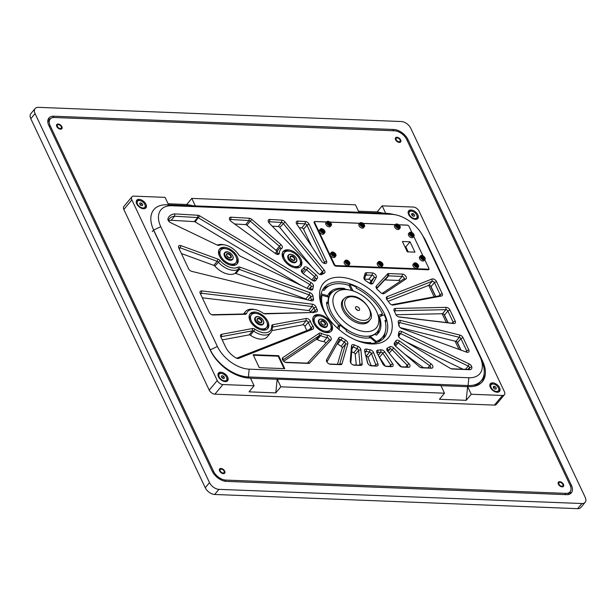 <?xml version="1.0" encoding="UTF-8"?>
<svg xmlns="http://www.w3.org/2000/svg" width="616" height="616" viewBox="0 0 616 616"><rect width="100%" height="100%" fill="white"/><g stroke="black" fill="none" stroke-linecap="round" stroke-linejoin="round"><path stroke-width="0.92" d="M284.068 368.622L278.201 356.202L253.399 355.232M253.153 354.7L259.274 367.652L284.746 368.645L278.625 355.694L253.153 354.7M278.201 356.202L278.625 355.694M340.109 277.262A42.381 25.325 -140.2 0 1 388.665 311.889A42.381 25.325 -140.2 0 1 371.633 343.951A42.381 25.325 -140.2 0 1 365.519 343.189A42.381 25.325 -140.2 0 1 322.083 307.061A42.381 25.325 -140.2 0 1 340.109 277.262M364.272 342.912A39.085 23.362 39.8 0 0 368.722 343.389A39.085 23.362 39.8 0 0 384.238 337.63A39.085 23.362 39.8 0 0 378.07 303.765A39.085 23.362 39.8 0 0 339.647 281.882A39.085 23.362 39.8 0 0 324.132 287.641A39.085 23.362 39.8 0 0 322.576 308.239M345.923 289.566A26.742 15.985 39.8 0 0 335.173 309.802A26.742 15.985 39.8 0 0 365.819 331.647A26.742 15.985 39.8 0 0 377.192 312.851A26.742 15.985 39.8 0 0 349.78 290.051A26.742 15.985 39.8 0 0 345.923 289.566M377.192 312.851L378.132 315.153A30.038 17.949 -140.2 0 1 377.277 331.839A30.038 17.949 -140.2 0 1 365.357 336.267A30.038 17.949 -140.2 0 1 335.828 319.45A30.038 17.949 -140.2 0 1 331.092 293.432A30.038 17.949 -140.2 0 1 343.012 289.004A30.038 17.949 -140.2 0 1 347.347 289.551L349.78 290.051M370.185 336.305L376.314 341.387A37.437 22.376 -140.2 0 0 382.544 337.083A37.437 22.376 -140.2 0 0 385 320.374L386.371 320.697A39.085 23.362 39.8 0 0 384.222 314.784L379.379 316.724A31.678 18.934 -140.2 0 1 378.116 333.402A31.678 18.934 -140.2 0 1 376.222 335.212L375.059 334.065A30.038 17.949 39.8 0 1 370.185 336.305L368.807 337.968M378.278 315.523L382.521 313.821A37.437 22.376 -140.2 0 0 356.187 288.196L356.294 287.102A39.085 23.362 39.8 0 0 349.773 284.423L352.991 290.767A31.678 18.934 -140.2 0 1 354.801 291.553M374.798 308.185A31.678 18.934 -140.2 0 1 375.29 308.901L375.236 308.909M376.237 342.596L370.37 337.73A31.678 18.934 -140.2 0 1 346.115 331.031L346.508 330.099A30.038 17.949 39.8 0 1 339.932 324.863L337.907 327.296M339.023 329.529L339.932 324.863M371.109 343.389L370.639 342.558A37.437 22.376 -140.2 0 1 354.862 339.662M337.699 328.374L338.407 324.763A31.678 18.934 -140.2 0 1 326.572 302.133L327.989 302.702L326.757 304.181M327.489 316.894A37.437 22.376 -140.2 0 1 322.053 295.272L328.79 297.228A30.038 17.949 39.8 0 0 327.989 302.702M321.113 293.832L327.666 295.742A31.678 18.934 -140.2 0 1 329.406 292.885A31.678 18.934 -140.2 0 1 341.98 288.219A31.678 18.934 -140.2 0 1 344.606 288.457L344.09 289.073M344.86 289.15L344.606 288.457M322.792 289.559L324.024 290.498A37.437 22.376 -140.2 0 1 324.978 289.204A37.437 22.376 -140.2 0 1 339.84 283.683A37.437 22.376 -140.2 0 1 348.979 285.324L351.597 290.483M480.657 358.25L482.236 362.139A33.287 19.889 -140.2 0 1 481.288 380.634A33.287 19.889 -140.2 0 1 468.075 385.539L248.394 376.954A33.287 19.889 -140.2 0 1 210.256 349.765L153.638 229.984A33.287 19.889 -140.2 0 1 153.8 209.702A33.287 19.889 -140.2 0 1 167.013 204.797L386.694 213.382A33.287 19.889 -140.2 0 1 391.499 213.983L395.611 214.83A27.728 16.57 -140.2 0 1 423.385 236.983L480.003 356.764A27.728 16.57 -140.2 0 1 480.657 358.25A27.728 16.57 -140.2 0 1 468.861 377.747L249.172 369.161A27.728 16.57 -140.2 0 1 217.402 346.508L160.784 226.726A27.728 16.57 -140.2 0 1 171.926 205.744L391.607 214.33A27.728 16.57 -140.2 0 1 395.611 214.83M481.288 380.634L479.918 382.282A33.287 19.889 -140.2 0 1 473.542 386.386M382.859 339.062A39.085 23.362 39.8 0 0 385.077 332.463M382.544 337.083L380.442 339.624A37.437 22.376 -140.2 0 1 377.677 342.142M448.132 322.769L444.49 315.076A1.648 0.986 39.8 0 0 442.534 313.729L395.965 314.73M400.285 281.281A1.648 0.986 39.8 0 0 398.752 280.465L385.139 279.934A1.648 0.986 39.8 0 0 384.507 280.149L376.645 288.658M369.677 283.368L370.686 281.55A1.648 0.986 39.8 0 0 370.308 280.141A1.648 0.986 39.8 0 0 368.745 279.294L364.503 279.125M435.72 296.519L431.038 286.617A1.648 0.986 39.8 0 0 428.759 285.331L388.203 301.293M423.415 367.675L404.858 354.231M401.463 366.82L394.594 359.767M461.068 350.15L457.534 342.673A1.648 0.986 39.8 0 0 455.955 341.372L400.346 327.673M462.986 369.223L406.075 341.849M379.317 316.801L378.809 317.001M376.969 334.596A31.678 18.934 39.8 0 0 378.694 329.637M381.427 315.9A39.085 23.362 39.8 0 0 381.189 315.423M310.787 312.574A51.906 31.023 -140.2 0 1 310.518 311.942A1.648 0.986 39.8 0 0 308.708 310.541L202.317 297.798M306.907 299.723A1.648 0.986 39.8 0 0 305.836 298.96L235.951 273.458A1.648 0.986 39.8 0 0 234.981 273.442A16.455 9.833 -140.2 0 1 230.261 274.397A16.455 9.833 -140.2 0 1 214.853 266.104A1.648 0.986 39.8 0 0 213.814 265.38L181.397 253.546M325.687 343.358A1.648 0.986 39.8 0 0 323.747 341.572A16.455 9.833 -140.2 0 1 317.302 339.624A1.648 0.986 39.8 0 0 316.054 339.547L283.66 361.269M306.999 330.53A16.455 9.833 -140.2 0 1 304.943 326.349A1.648 0.986 39.8 0 0 302.741 324.84L271.887 330.615M236.59 358.219A1.648 0.986 39.8 0 0 236.744 358.181L310.972 328.959A1.648 0.986 39.8 0 0 311.234 328.782A1.648 0.986 39.8 0 0 311.041 327.442A16.455 9.833 -140.2 0 1 308.323 322.291A1.648 0.986 39.8 0 0 306.121 320.782L272.796 327.019A1.648 0.986 39.8 0 0 272.387 327.242A1.648 0.986 39.8 0 0 272.241 327.735A16.455 9.833 -140.2 0 1 270.77 332.655L267.398 336.713A16.455 9.833 -140.2 0 1 260.868 339.139A16.455 9.833 -140.2 0 1 250.427 335.25A1.648 0.986 39.8 0 0 249.134 334.873L222.222 339.909M356.256 365.049L355.255 354.369A1.648 0.986 39.8 0 0 353.784 352.683A51.906 31.023 -140.2 0 1 351.721 351.844M337.476 364.318L342.203 348.094A1.648 0.986 39.8 0 0 341.156 346.292A51.906 31.023 -140.2 0 1 337.668 343.99A1.648 0.986 39.8 0 0 337.137 343.705M371.194 365.635L368.022 357.511A1.648 0.986 39.8 0 0 366.235 356.079A51.906 31.023 -140.2 0 1 366.043 356.048M385.423 366.189L379.456 357.272A1.648 0.986 39.8 0 0 379.11 356.856M311.742 246.5L303.588 229.237A1.648 0.986 39.8 0 0 301.725 227.889L299.207 227.743M329.06 285.878A39.085 23.362 39.8 0 0 322.976 289.258M328.128 297.035A30.038 17.949 -140.2 0 1 328.559 296.473L331.092 293.432M333.002 291.63A31.678 18.934 39.8 0 0 328.444 294.232M276.753 251.497A1.648 0.986 39.8 0 0 276.022 250.342L246.916 225.194A1.648 0.986 39.8 0 0 245.661 224.624L234.627 223.978M301.262 285.493L195.141 221.922A1.648 0.986 39.8 0 0 194.263 221.621L171.233 220.282A16.324 9.756 39.8 0 0 168.53 220.936M312.012 267.005L279.78 227.42A1.648 0.986 39.8 0 0 278.201 226.519L272.241 226.172M442.196 293.586A3.288 1.963 -140.2 0 1 441.364 296.042L393.324 305.036A3.288 1.963 -140.2 0 1 392.839 305.066A3.288 1.963 -140.2 0 1 392.361 305.012A3.288 1.963 -140.2 0 1 389.412 302.98A50.266 30.038 39.8 0 0 387.094 299.846A3.288 1.963 -140.2 0 1 386.517 298.868A3.288 1.963 -140.2 0 1 387.133 296.673L431.97 279.025A3.288 1.963 -140.2 0 1 436.528 281.597L442.196 293.586L440.078 294.548L434.411 282.559A1.648 0.986 39.8 0 0 432.132 281.273L387.295 298.922A1.648 0.986 39.8 0 0 387.033 299.106A1.648 0.986 39.8 0 0 386.887 299.553M393.324 305.036L391.622 304.774A1.648 0.986 39.8 0 0 391.622 304.774L439.662 295.78A1.648 0.986 39.8 0 0 440.07 295.549A1.648 0.986 39.8 0 0 440.078 294.548L438.946 295.911M453.869 323.562A3.288 1.963 -140.2 0 1 453.653 323.546L399.322 317.04A3.288 1.963 -140.2 0 1 399.06 316.994A3.288 1.963 -140.2 0 1 395.703 314.229A50.266 30.038 39.8 0 0 394.225 311.011A3.288 1.963 -140.2 0 1 394.109 310.764A3.288 1.963 -140.2 0 1 395.364 308.447L446.061 307.361A3.288 1.963 -140.2 0 1 449.98 310.048L455.193 321.075A3.288 1.963 -140.2 0 1 453.869 323.562M398.49 316.824L452.306 323.269A1.648 0.986 39.8 0 0 452.413 323.285A1.648 0.986 39.8 0 0 453.068 323.038A1.648 0.986 39.8 0 0 453.076 322.037L447.863 311.018A1.648 0.986 39.8 0 0 445.907 309.671L395.21 310.757A1.648 0.986 39.8 0 0 394.625 311.003A1.648 0.986 39.8 0 0 394.486 311.542M467.467 352.329A3.288 1.963 -140.2 0 1 466.99 352.267A3.288 1.963 -140.2 0 1 466.466 352.121L401.801 328.52A3.288 1.963 -140.2 0 1 398.952 325.864A3.288 1.963 -140.2 0 1 398.768 325.186A50.266 30.038 39.8 0 0 398.244 322.145A3.288 1.963 -140.2 0 1 400.4 320.405L459.859 335.05A3.288 1.963 -140.2 0 1 463.032 337.653L468.791 349.842A3.288 1.963 -140.2 0 1 467.467 352.329M466.235 352.036A1.648 0.986 39.8 0 0 466.666 351.805A1.648 0.986 39.8 0 0 466.674 350.804L460.914 338.615A1.648 0.986 39.8 0 0 459.328 337.314L399.869 322.668A1.648 0.986 39.8 0 0 398.906 322.869A1.648 0.986 39.8 0 0 398.791 323.539A51.906 31.023 -140.2 0 1 399.314 326.534M398.829 332.347A3.288 1.963 -140.2 0 1 401.825 331.562L469.176 363.956A3.288 1.963 -140.2 0 1 471.756 366.859A4.936 2.949 -140.2 0 1 469.454 369.7L452.244 369.023A3.288 1.963 -140.2 0 1 451.767 368.969A3.288 1.963 -140.2 0 1 450.435 368.43L400.554 338.546A3.288 1.963 -140.2 0 1 398.513 336.282A3.288 1.963 -140.2 0 1 398.36 334.958A50.266 30.038 39.8 0 0 398.829 332.347L399.391 334.072A51.906 31.023 -140.2 0 1 398.906 336.775A1.648 0.986 39.8 0 0 398.883 336.967M451.089 368.761L467.998 369.415A3.288 1.963 39.8 0 0 469.307 368.93A3.288 1.963 39.8 0 0 469.538 367.521A1.648 0.986 39.8 0 0 468.245 366.073L400.893 333.68A1.648 0.986 39.8 0 0 399.538 333.733A1.648 0.986 39.8 0 0 399.391 334.072M395.695 346.315A3.288 1.963 -140.2 0 1 394.409 344.59A3.288 1.963 -140.2 0 1 394.502 342.765A50.266 30.038 39.8 0 0 395.934 340.787A3.288 1.963 -140.2 0 1 399.53 341.025L431.077 363.879A3.288 1.963 -140.2 0 1 432.933 366.72A3.288 1.963 -140.2 0 1 431.339 368.206L421.845 367.837A3.288 1.963 -140.2 0 1 421.367 367.783A3.288 1.963 -140.2 0 1 419.28 366.697L395.695 346.315M420.69 367.567L429.883 367.929A1.648 0.986 39.8 0 0 430.53 367.683A1.648 0.986 39.8 0 0 429.752 365.765L398.198 342.904A1.648 0.986 39.8 0 0 396.45 342.719A1.648 0.986 39.8 0 0 396.404 342.789A51.906 31.023 -140.2 0 1 394.933 344.814A51.906 31.023 -140.2 0 1 394.925 344.829L394.925 344.829A1.648 0.986 39.8 0 0 394.779 345.283M387.61 351.189A3.288 1.963 -140.2 0 1 386.964 350.134A3.288 1.963 -140.2 0 1 387.518 347.963A50.266 30.038 39.8 0 0 389.797 346.777A3.288 1.963 -140.2 0 1 393.693 348.017L408.87 363.602A3.288 1.963 -140.2 0 1 408.416 367.313L402.279 367.074A3.288 1.963 -140.2 0 1 401.801 367.013A3.288 1.963 -140.2 0 1 399.068 365.265L387.61 351.189M401.124 366.805L406.96 367.036A1.648 0.986 39.8 0 0 407.615 366.79A1.648 0.986 39.8 0 0 407.191 365.173L392.015 349.595A1.648 0.986 39.8 0 0 390.067 348.972A51.906 31.023 -140.2 0 1 387.71 350.196A1.648 0.986 39.8 0 0 387.479 350.373A1.648 0.986 39.8 0 0 387.333 350.82M376.946 352.775A3.288 1.963 -140.2 0 1 376.792 352.444A3.288 1.963 -140.2 0 1 377.97 350.134A50.266 30.038 39.8 0 0 380.911 349.842A3.288 1.963 -140.2 0 1 384.8 351.982L392.592 363.648A3.288 1.963 -140.2 0 1 391.568 366.659L386.548 366.458A3.288 1.963 -140.2 0 1 386.07 366.397A3.288 1.963 -140.2 0 1 382.852 363.925L376.946 352.775M385.393 366.189L390.113 366.374A1.648 0.986 39.8 0 0 390.767 366.135A1.648 0.986 39.8 0 0 390.621 364.872L382.829 353.214A1.648 0.986 39.8 0 0 380.888 352.136A51.906 31.023 -140.2 0 1 377.854 352.444A1.648 0.986 39.8 0 0 377.308 352.683A1.648 0.986 39.8 0 0 377.161 353.184M364.58 350.943A3.288 1.963 -140.2 0 1 366.635 349.103A50.266 30.038 39.8 0 0 369.993 349.726A3.288 1.963 -140.2 0 1 373.558 352.598L377.939 363.794A3.288 1.963 -140.2 0 1 376.522 366.066L371.456 365.873A3.288 1.963 -140.2 0 1 370.978 365.812A3.288 1.963 -140.2 0 1 367.606 363.001A3.288 1.963 -140.2 0 1 367.475 362.601L364.58 350.943L367.921 363.617M370.301 365.604L375.067 365.788A1.648 0.986 39.8 0 0 375.721 365.542A1.648 0.986 39.8 0 0 375.775 364.649L371.394 353.453A1.648 0.986 39.8 0 0 369.608 352.021A51.906 31.023 -140.2 0 1 366.143 351.382A1.648 0.986 39.8 0 0 365.226 351.59A1.648 0.986 39.8 0 0 365.119 352.298M351.505 345.846A3.288 1.963 -140.2 0 1 354.423 344.952A50.266 30.038 39.8 0 0 357.935 346.438A3.288 1.963 -140.2 0 1 360.884 349.811L362.193 363.887A3.288 1.963 -140.2 0 1 360.599 365.442L354.285 365.196A3.288 1.963 -140.2 0 1 353.815 365.142A3.288 1.963 -140.2 0 1 350.435 362.331A3.288 1.963 -140.2 0 1 350.242 361.253L351.505 345.846L352.075 347.54L350.812 362.947A1.648 0.986 39.8 0 0 350.804 363.024M353.137 364.934L359.143 365.165A1.648 0.986 39.8 0 0 359.798 364.926A1.648 0.986 39.8 0 0 359.944 364.387L358.635 350.312A1.648 0.986 39.8 0 0 357.157 348.625A51.906 31.023 -140.2 0 1 353.53 347.093A1.648 0.986 39.8 0 0 352.221 347.162A1.648 0.986 39.8 0 0 352.075 347.54M338.792 337.891A3.288 1.963 -140.2 0 1 342.334 338.022A50.266 30.038 39.8 0 0 345.707 340.248A3.288 1.963 -140.2 0 1 347.801 343.851L342.011 363.725A3.288 1.963 -140.2 0 1 340.471 364.657L330.476 364.272A3.288 1.963 -140.2 0 1 329.999 364.21A3.288 1.963 -140.2 0 1 326.626 361.4A3.288 1.963 -140.2 0 1 326.596 359.752L338.792 337.891L339.27 339.87L327.081 361.731A1.648 0.986 39.8 0 0 326.996 362.093M329.321 364.002L339.016 364.379A1.648 0.986 39.8 0 0 339.662 364.133A1.648 0.986 39.8 0 0 339.786 363.91L345.576 344.036A1.648 0.986 39.8 0 0 344.529 342.234A51.906 31.023 -140.2 0 1 341.041 339.932A1.648 0.986 39.8 0 0 339.339 339.778A1.648 0.986 39.8 0 0 339.27 339.87M377.439 289.551A3.288 1.963 -140.2 0 1 376.23 287.903A3.288 1.963 -140.2 0 1 376.361 286.024L387.479 274.005A3.288 1.963 -140.2 0 1 388.742 273.566L402.363 274.097A3.288 1.963 -140.2 0 1 405.759 276.161A3.288 1.963 -140.2 0 1 405.859 279.025L384.284 293.486A3.288 1.963 -140.2 0 1 383.237 293.74A3.288 1.963 -140.2 0 1 382.759 293.678A3.288 1.963 -140.2 0 1 380.403 292.346A50.266 30.038 39.8 0 0 377.439 289.551M382.02 293.447A1.648 0.986 39.8 0 0 382.305 293.332L403.88 278.871A1.648 0.986 39.8 0 0 404.004 278.755A1.648 0.986 39.8 0 0 403.75 277.331A1.648 0.986 39.8 0 0 402.132 276.407L388.511 275.876A1.648 0.986 39.8 0 0 387.88 276.091L376.769 288.111A1.648 0.986 39.8 0 0 376.746 288.134A1.648 0.986 39.8 0 0 376.599 288.588M366.035 280.965A3.288 1.963 -140.2 0 1 364.079 278.748A3.288 1.963 -140.2 0 1 363.94 277.369L365.026 273.635A3.288 1.963 -140.2 0 1 366.566 272.695L372.357 272.926A3.288 1.963 -140.2 0 1 375.475 274.628A3.288 1.963 -140.2 0 1 376.237 277.439L372.95 283.322A3.288 1.963 -140.2 0 1 371.525 283.991A3.288 1.963 -140.2 0 1 371.048 283.93A3.288 1.963 -140.2 0 1 369.408 283.191A50.266 30.038 39.8 0 0 366.035 280.965M370.301 283.691A1.648 0.986 39.8 0 0 370.716 283.468A1.648 0.986 39.8 0 0 370.778 283.375L374.066 277.493A1.648 0.986 39.8 0 0 373.681 276.084A1.648 0.986 39.8 0 0 372.126 275.236L366.335 275.005A1.648 0.986 39.8 0 0 365.681 275.252A1.648 0.986 39.8 0 0 365.565 275.475L364.48 279.21A1.648 0.986 39.8 0 0 364.449 279.433M325.179 263.563A3.288 1.963 -140.2 0 1 324.701 263.502A3.288 1.963 -140.2 0 1 321.706 261.392L296.766 224.093A3.288 1.963 -140.2 0 1 296.396 223.4A3.288 1.963 -140.2 0 1 297.844 221.09L305.359 221.529A3.288 1.963 -140.2 0 1 309.078 224.216L326.503 261.069A3.288 1.963 -140.2 0 1 325.179 263.563M323.962 263.263A1.648 0.986 39.8 0 0 324.378 263.04A1.648 0.986 39.8 0 0 324.386 262.039L306.96 225.179A1.648 0.986 39.8 0 0 305.097 223.831L297.59 223.392A1.648 0.986 39.8 0 0 296.912 223.639A1.648 0.986 39.8 0 0 296.766 224.085M320.944 274.659A3.288 1.963 -140.2 0 1 320.474 274.605A3.288 1.963 -140.2 0 1 318.048 273.196L269.315 223.161A3.288 1.963 -140.2 0 1 268.368 221.768A3.288 1.963 -140.2 0 1 269.816 219.45L281.835 220.151A3.288 1.963 -140.2 0 1 284.992 221.96L324.132 270.031A3.288 1.963 -140.2 0 1 324.224 273.258A50.266 30.038 39.8 0 0 321.945 274.443A3.288 1.963 -140.2 0 1 320.944 274.659M319.727 274.366A1.648 0.986 39.8 0 0 319.989 274.274A51.906 31.023 -140.2 0 1 322.345 273.05A1.648 0.986 39.8 0 0 322.576 272.873A1.648 0.986 39.8 0 0 322.299 271.433L283.16 223.362A1.648 0.986 39.8 0 0 281.574 222.461L269.562 221.76A1.648 0.986 39.8 0 0 268.884 221.999A1.648 0.986 39.8 0 0 268.738 222.453M277.724 254.47A3.288 1.963 -140.2 0 1 277.246 254.408A3.288 1.963 -140.2 0 1 275.529 253.615L231.223 221.514A3.288 1.963 -140.2 0 1 229.568 219.504A3.288 1.963 -140.2 0 1 231.023 217.186L249.295 218.256A3.288 1.963 -140.2 0 1 251.805 219.396L280.911 244.544A3.288 1.963 -140.2 0 1 281.843 248.333A14.815 8.855 39.8 0 0 279.325 253.145A3.288 1.963 -140.2 0 1 277.724 254.47M276.507 254.169A1.648 0.986 39.8 0 0 276.923 253.946A1.648 0.986 39.8 0 0 277.069 253.53A16.455 9.833 -140.2 0 1 278.54 249.357A16.455 9.833 -140.2 0 1 279.864 248.171A1.648 0.986 39.8 0 0 279.995 248.055A1.648 0.986 39.8 0 0 279.395 246.285L250.289 221.136A1.648 0.986 39.8 0 0 249.033 220.566L230.761 219.496A1.648 0.986 39.8 0 0 230.084 219.743A1.648 0.986 39.8 0 0 229.937 220.189M314.406 281.05A3.288 1.963 -140.2 0 1 313.929 280.988A3.288 1.963 -140.2 0 1 312.212 280.195L303.211 273.673A3.288 1.963 -140.2 0 1 301.555 271.656A3.288 1.963 -140.2 0 1 301.971 269.562A14.815 8.855 39.8 0 0 304.004 267.483A3.288 1.963 -140.2 0 1 308 267.952L316.046 274.898A3.288 1.963 -140.2 0 1 317.24 278.455A50.266 30.038 39.8 0 0 315.808 280.434A3.288 1.963 -140.2 0 1 314.406 281.05M317.24 278.455L315.13 278.417L313.19 280.75A1.648 0.986 39.8 0 0 313.606 280.526A1.648 0.986 39.8 0 0 313.652 280.457A51.906 31.023 -140.2 0 1 315.115 278.432A51.906 31.023 -140.2 0 1 315.13 278.417L315.13 278.417A1.648 0.986 39.8 0 0 314.537 276.638L306.491 269.685A1.648 0.986 39.8 0 0 304.558 269.354A1.648 0.986 39.8 0 0 304.489 269.454A16.455 9.833 -140.2 0 1 303.842 270.401A16.455 9.833 -140.2 0 1 302.233 271.764A1.648 0.986 39.8 0 0 302.071 271.895A1.648 0.986 39.8 0 0 301.925 272.349M174.775 213.906L197.898 215.254A3.288 1.963 -140.2 0 1 199.653 215.854L311.188 282.667A3.288 1.963 -140.2 0 1 313.382 286.255A50.266 30.038 39.8 0 0 312.913 288.873A3.288 1.963 -140.2 0 1 311.319 290.036A3.288 1.963 -140.2 0 1 310.849 289.974A3.288 1.963 -140.2 0 1 309.917 289.659L240.587 256.31A3.288 1.963 -140.2 0 1 238.507 254.516A14.815 8.855 39.8 0 0 224.986 244.991A14.815 8.855 39.8 0 0 222.853 244.721A14.815 8.855 39.8 0 0 219.273 245.268A3.288 1.963 -140.2 0 1 218.48 245.384A3.288 1.963 -140.2 0 1 218.002 245.33A3.288 1.963 -140.2 0 1 217.071 245.006L170.532 222.622A3.288 1.963 -140.2 0 1 168.083 220.135A3.288 1.963 -140.2 0 1 167.96 218.703A17.972 10.742 -140.2 0 1 174.775 213.906L174.605 216.224A16.324 9.756 39.8 0 0 169.577 218.595A16.324 9.756 39.8 0 0 168.491 220.574A1.648 0.986 39.8 0 0 168.453 220.821M310.102 289.743A1.648 0.986 39.8 0 0 310.518 289.512A1.648 0.986 39.8 0 0 310.664 289.173A51.906 31.023 -140.2 0 1 311.149 286.471A1.648 0.986 39.8 0 0 310.048 284.677L198.514 217.864A1.648 0.986 39.8 0 0 197.636 217.564L174.605 216.224L171.233 220.282M217.263 245.091A1.648 0.986 39.8 0 0 217.425 245.045A16.455 9.833 -140.2 0 1 221.398 244.444A16.455 9.833 -140.2 0 1 223.77 244.737L224.986 244.991M311.95 300.901A3.288 1.963 -140.2 0 1 311.473 300.847A3.288 1.963 -140.2 0 1 311.342 300.816L191.753 271.356A3.288 1.963 -140.2 0 1 188.588 268.753L178.748 247.948A3.288 1.963 -140.2 0 1 178.671 247.771A3.288 1.963 -140.2 0 1 181.073 245.669L217.925 259.113A3.288 1.963 -140.2 0 1 220.004 260.568A14.815 8.855 39.8 0 0 238.115 267.175A3.288 1.963 -140.2 0 1 240.055 267.19L309.94 292.7A3.288 1.963 -140.2 0 1 312.974 296.034A50.266 30.038 39.8 0 0 313.498 299.068A3.288 1.963 -140.2 0 1 311.95 300.901M310.564 300.623A1.648 0.986 39.8 0 0 311.142 300.377A1.648 0.986 39.8 0 0 311.265 299.707A51.906 31.023 -140.2 0 1 310.726 296.565A1.648 0.986 39.8 0 0 309.209 294.902L239.324 269.4A1.648 0.986 39.8 0 0 238.354 269.385A16.455 9.833 -140.2 0 1 233.633 270.339A16.455 9.833 -140.2 0 1 218.233 262.046A1.648 0.986 39.8 0 0 217.194 261.323L180.342 247.871A1.648 0.986 39.8 0 0 179.841 247.771A1.648 0.986 39.8 0 0 179.187 248.009A1.648 0.986 39.8 0 0 179.048 248.579M263.918 313.582L311.072 312.566A16.455 9.833 -140.2 0 1 314.499 311.688A1.648 0.986 39.8 0 0 315.038 311.442A1.648 0.986 39.8 0 0 315.038 310.425A51.906 31.023 -140.2 0 1 313.89 307.885A1.648 0.986 39.8 0 0 312.081 306.483L201.44 293.231A1.648 0.986 39.8 0 0 201.324 293.224A1.648 0.986 39.8 0 0 200.677 293.462A1.648 0.986 39.8 0 0 200.531 294.032M311.072 312.566L265.25 313.867A3.288 1.963 -140.2 0 1 265.103 313.86A3.288 1.963 -140.2 0 1 264.626 313.806A3.288 1.963 -140.2 0 1 262.986 313.067A14.815 8.855 39.8 0 0 255.594 309.733A14.815 8.855 39.8 0 0 253.453 309.463A14.815 8.855 39.8 0 0 246.6 313.413A3.288 1.963 -140.2 0 1 245.222 314.291L213.09 314.984A3.288 1.963 -140.2 0 1 212.936 314.984A3.288 1.963 -140.2 0 1 212.466 314.922A3.288 1.963 -140.2 0 1 209.17 312.297L200.239 293.401A3.288 1.963 -140.2 0 1 200.161 293.224A3.288 1.963 -140.2 0 1 201.779 290.929L312.42 304.181A3.288 1.963 -140.2 0 1 316.039 306.991A50.266 30.038 39.8 0 0 317.148 309.455A3.288 1.963 -140.2 0 1 316.07 311.965A14.815 8.855 39.8 0 0 312.828 312.843M211.75 314.699L243.69 314.014A1.648 0.986 39.8 0 0 244.275 313.767A1.648 0.986 39.8 0 0 244.383 313.575A16.455 9.833 -140.2 0 1 245.468 311.611A16.455 9.833 -140.2 0 1 251.998 309.186A16.455 9.833 -140.2 0 1 254.377 309.486L255.594 309.733M306.106 318.487A3.288 1.963 -140.2 0 1 310.51 321.514A14.815 8.855 39.8 0 0 312.966 326.149A3.288 1.963 -140.2 0 1 312.828 329.183L238.6 358.404A3.288 1.963 -140.2 0 1 237.807 358.52A3.288 1.963 -140.2 0 1 237.337 358.458A3.288 1.963 -140.2 0 1 236.051 357.95A17.279 10.326 -140.2 0 1 225.487 346.823L220.736 336.767A3.288 1.963 -140.2 0 1 220.659 336.59A3.288 1.963 -140.2 0 1 221.575 334.311L252.498 328.52A3.288 1.963 -140.2 0 1 255.078 329.267A14.815 8.855 39.8 0 0 271.671 326.164A3.288 1.963 -140.2 0 1 272.788 324.724L306.106 318.487L306.121 320.782L302.741 324.84M270.77 332.655A16.455 9.833 -140.2 0 1 264.241 335.081A16.455 9.833 -140.2 0 1 253.8 331.192A1.648 0.986 39.8 0 0 252.514 330.815L221.583 336.606A1.648 0.986 39.8 0 0 221.175 336.829A1.648 0.986 39.8 0 0 221.036 337.399M319.134 333.31A3.288 1.963 -140.2 0 1 321.637 333.456A14.815 8.855 39.8 0 0 327.435 335.212A3.288 1.963 -140.2 0 1 330.6 337.16A3.288 1.963 -140.2 0 1 330.985 339.94L309.694 362.97A3.288 1.963 -140.2 0 1 308.431 363.409L286.371 362.547A3.288 1.963 -140.2 0 1 285.901 362.485A3.288 1.963 -140.2 0 1 282.528 359.682A3.288 1.963 -140.2 0 1 282.875 357.619L319.134 333.31L319.427 335.489L283.168 359.806A1.648 0.986 39.8 0 0 283.044 359.921A1.648 0.986 39.8 0 0 282.89 360.368M285.223 362.277L306.976 363.124A1.648 0.986 39.8 0 0 307.607 362.909L328.898 339.878A1.648 0.986 39.8 0 0 328.921 339.855A1.648 0.986 39.8 0 0 328.69 338.469A1.648 0.986 39.8 0 0 327.119 337.514A16.455 9.833 -140.2 0 1 320.682 335.566A1.648 0.986 39.8 0 0 319.427 335.489L316.054 339.547M220.767 250.058A9.871 5.898 39.8 0 0 222.322 258.612A9.871 5.898 39.8 0 0 232.032 264.141A9.871 5.898 39.8 0 0 235.951 262.685A9.871 5.898 39.8 0 0 234.396 254.131A9.871 5.898 39.8 0 0 224.686 248.602A9.871 5.898 39.8 0 0 220.767 250.058L219.927 251.074A9.871 5.898 39.8 0 0 219.435 256.01M230.345 265.08A9.871 5.898 39.8 0 0 231.185 265.157A9.871 5.898 39.8 0 0 235.104 263.702L235.951 262.685M236.752 264.218A11.519 6.884 39.8 0 0 236.436 257.757M225.533 248.679A11.519 6.884 39.8 0 0 223.231 248.325A11.519 6.884 39.8 0 0 219.119 249.549M232.648 265.442A11.519 6.884 39.8 0 0 237.214 263.74A11.519 6.884 39.8 0 0 235.397 253.761A11.519 6.884 39.8 0 0 224.078 247.309A11.519 6.884 39.8 0 0 219.504 249.01A11.519 6.884 39.8 0 0 221.321 258.99A11.519 6.884 39.8 0 0 232.648 265.442M251.374 314.807A9.871 5.898 39.8 0 0 252.93 323.361A9.871 5.898 39.8 0 0 262.639 328.89A9.871 5.898 39.8 0 0 266.559 327.435A9.871 5.898 39.8 0 0 264.995 318.88A9.871 5.898 39.8 0 0 255.294 313.351A9.871 5.898 39.8 0 0 251.374 314.807L250.527 315.823A9.871 5.898 39.8 0 0 250.042 320.759M260.953 329.83A9.871 5.898 39.8 0 0 261.792 329.906A9.871 5.898 39.8 0 0 265.712 328.451L266.559 327.435M267.359 328.959A11.519 6.884 39.8 0 0 267.044 322.499M256.133 313.429A11.519 6.884 39.8 0 0 253.838 313.074A11.519 6.884 39.8 0 0 249.726 314.299M263.248 330.184A11.519 6.884 39.8 0 0 267.821 328.49A11.519 6.884 39.8 0 0 266.004 318.503A11.519 6.884 39.8 0 0 254.678 312.058A11.519 6.884 39.8 0 0 250.111 313.752A11.519 6.884 39.8 0 0 251.921 323.731A11.519 6.884 39.8 0 0 263.248 330.184M315.046 317.294A9.871 5.898 39.8 0 0 316.609 325.849A9.871 5.898 39.8 0 0 326.311 331.377A9.871 5.898 39.8 0 0 330.23 329.922A9.871 5.898 39.8 0 0 328.675 321.367A9.871 5.898 39.8 0 0 318.965 315.839A9.871 5.898 39.8 0 0 315.046 317.294L314.206 318.31A9.871 5.898 39.8 0 0 313.721 323.246M324.624 332.317A9.871 5.898 39.8 0 0 325.471 332.394A9.871 5.898 39.8 0 0 329.391 330.938L330.23 329.922M331.038 331.447A11.519 6.884 39.8 0 0 330.723 324.986M319.812 315.916A11.519 6.884 39.8 0 0 317.51 315.561A11.519 6.884 39.8 0 0 313.405 316.786M326.927 332.671A11.519 6.884 39.8 0 0 331.5 330.977A11.519 6.884 39.8 0 0 329.683 320.998A11.519 6.884 39.8 0 0 318.356 314.545A11.519 6.884 39.8 0 0 313.783 316.239A11.519 6.884 39.8 0 0 315.6 326.226A11.519 6.884 39.8 0 0 326.927 332.671M284.446 252.552A9.871 5.898 39.8 0 0 286.001 261.107A9.871 5.898 39.8 0 0 295.711 266.636A9.871 5.898 39.8 0 0 299.63 265.18A9.871 5.898 39.8 0 0 298.067 256.626A9.871 5.898 39.8 0 0 288.365 251.097A9.871 5.898 39.8 0 0 284.446 252.552L283.599 253.561A9.871 5.898 39.8 0 0 283.114 258.497M294.017 267.567A9.871 5.898 39.8 0 0 294.864 267.644A9.871 5.898 39.8 0 0 298.783 266.189L299.63 265.18M300.431 266.705A11.519 6.884 39.8 0 0 300.115 260.245M289.204 251.174A11.519 6.884 39.8 0 0 286.91 250.812A11.519 6.884 39.8 0 0 282.798 252.036M296.319 267.929A11.519 6.884 39.8 0 0 300.893 266.228A11.519 6.884 39.8 0 0 299.076 256.248A11.519 6.884 39.8 0 0 287.749 249.796A11.519 6.884 39.8 0 0 283.175 251.497A11.519 6.884 39.8 0 0 284.992 261.477A11.519 6.884 39.8 0 0 296.319 267.929M326.642 221.96L314.969 221.506A1.848 1.109 39.8 0 0 314.237 221.775A1.848 1.109 39.8 0 0 314.229 222.9L333.964 264.664A1.848 1.109 39.8 0 0 336.09 266.174L428.097 269.77A1.848 1.109 39.8 0 0 428.836 269.5A1.848 1.109 39.8 0 0 428.844 268.368L428.813 268.314M407.415 225.171A1.848 1.109 39.8 0 0 406.983 225.094L398.737 224.778M395.41 224.648L363.078 223.385A2.88 1.725 39.8 0 0 359.952 223.015A2.88 1.725 39.8 0 0 359.875 223.131A2.88 1.725 39.8 0 0 361.253 226.326A2.88 1.725 39.8 0 0 364.379 226.696A2.88 1.725 39.8 0 0 364.464 226.58A2.88 1.725 39.8 0 0 363.086 223.385M359.752 223.254L329.968 222.091M386.371 320.697L385.362 321.906M349.773 284.423L348.995 285.354M344.082 298.737A16.871 10.079 39.8 0 0 342.904 299.823A16.871 10.079 39.8 0 0 345.561 314.437A16.871 10.079 39.8 0 0 362.146 323.877A16.871 10.079 39.8 0 0 368.838 321.398A16.871 10.079 39.8 0 0 369.692 320.035M322.053 295.272L320.666 296.935M327.666 295.742L326.888 296.673M370.639 342.558L369.931 343.412M376.314 341.387L375.683 342.142M382.521 313.821L380.472 316.285M379.379 316.724L378.909 317.294M415.453 219.373A5.968 3.565 39.8 0 0 417.825 218.495A5.968 3.565 39.8 0 0 416.886 213.321A5.968 3.565 39.8 0 0 411.018 209.987A5.968 3.565 39.8 0 0 408.654 210.865A5.968 3.565 39.8 0 0 409.594 216.031A5.968 3.565 39.8 0 0 415.453 219.373M497.174 392.238A5.968 3.565 39.8 0 0 499.538 391.36A5.968 3.565 39.8 0 0 498.598 386.194A5.968 3.565 39.8 0 0 492.731 382.852A5.968 3.565 39.8 0 0 490.367 383.73A5.968 3.565 39.8 0 0 491.306 388.904A5.968 3.565 39.8 0 0 497.174 392.238M225.271 381.62A5.968 3.565 39.8 0 0 227.643 380.742A5.968 3.565 39.8 0 0 226.703 375.567A5.968 3.565 39.8 0 0 220.836 372.233A5.968 3.565 39.8 0 0 218.464 373.111A5.968 3.565 39.8 0 0 219.411 378.278A5.968 3.565 39.8 0 0 225.271 381.62M143.559 208.747A5.968 3.565 39.8 0 0 145.923 207.869A5.968 3.565 39.8 0 0 144.983 202.703A5.968 3.565 39.8 0 0 139.124 199.361A5.968 3.565 39.8 0 0 136.752 200.239A5.968 3.565 39.8 0 0 137.691 205.405A5.968 3.565 39.8 0 0 143.559 208.747M467.636 386.609L466.181 400.331L471.248 394.248L467.636 386.609L468.907 386.656A33.903 20.259 39.8 0 0 482.367 381.658A33.903 20.259 39.8 0 0 482.536 361.007L425.91 241.226A33.903 20.259 39.8 0 0 422.715 235.651M466.181 400.331L439.439 399.291L444.498 393.2L440.887 385.562L277.238 379.171L280.85 386.81L275.791 392.892L249.049 391.853L254.108 385.762L250.496 378.124L249.226 378.07A33.903 20.259 39.8 0 1 210.379 350.373L153.761 230.592M467.552 386.709L440.94 385.67M385.731 213.344L382.182 205.836L377.123 211.927L384.176 213.282M358.989 212.297L355.44 204.797L191.792 198.398L186.733 204.489L193.786 205.844M358.466 211.196L377.123 211.927M250.55 378.232L277.154 379.271L275.791 392.892M168.599 204.859L165.049 197.351L133.849 196.134A4.936 2.949 39.8 0 0 131.886 196.866A4.936 2.949 39.8 0 0 131.863 199.869L123.847 209.509A4.936 2.949 -140.2 0 1 123.87 206.499L131.886 196.866M195.341 205.906L191.792 198.398M186.733 204.489L168.076 203.757M481.697 382.397A33.903 20.259 39.8 0 0 484.137 373.796M504.404 394.74L496.388 404.373A4.936 2.949 -140.2 0 1 494.432 405.105L502.448 395.464A4.936 2.949 39.8 0 0 504.404 394.74A4.936 2.949 39.8 0 0 504.427 391.73L419.042 211.088A4.936 2.949 39.8 0 0 413.382 207.061L382.182 205.836M494.432 405.105L214.892 394.178A4.936 2.949 -140.2 0 1 209.232 390.151L123.847 209.509M209.232 390.151L217.248 380.511A4.936 2.949 39.8 0 0 222.907 384.546L214.892 394.178M217.248 380.511L131.863 199.869M444.498 393.2L280.85 386.81M254.108 385.762L222.907 384.546M502.448 395.464L471.248 394.248M428.713 285.347L434.134 296.812M442.134 313.736L446.3 322.553M455.093 341.164L458.982 349.387M332.301 292.192L331.601 292.184M329.067 293.709L329.737 295.064M329.806 293.178L330.369 294.302M358.527 310.526A2.472 1.478 39.8 0 0 359.459 310.156A2.472 1.478 39.8 0 0 359.051 307.992A2.472 1.478 39.8 0 0 356.595 306.637A2.472 1.478 39.8 0 0 355.663 306.999A2.472 1.478 39.8 0 0 356.071 309.163A2.472 1.478 39.8 0 0 358.527 310.526M357.565 310.302A2.472 1.478 39.8 0 0 355.863 308.885M361.53 224.586A0.916 0.547 -140.2 0 1 362.093 224.832L361.307 224.586L362.893 226.126M363.417 225.51A1.378 0.824 39.8 0 0 363.425 225.487L363.255 224.47L362.162 223.639L361.577 224.301M361.292 223.762A1.378 0.824 39.8 0 0 361.908 225.264A1.378 0.824 39.8 0 0 363.448 225.471A1.378 0.824 39.8 0 0 363.486 225.418A1.378 0.824 39.8 0 0 362.87 223.924A1.378 0.824 39.8 0 0 361.33 223.708A1.378 0.824 39.8 0 0 361.292 223.762A1.378 0.824 39.8 0 1 362.162 223.639L361.23 223.839L361.4 224.855L362.501 225.687L363.425 225.487A1.378 0.824 39.8 0 0 363.255 224.47A1.378 0.824 39.8 0 0 362.162 223.639L361.23 223.839M363.078 223.485A2.164 1.294 -140.2 0 1 364.11 225.887A2.164 1.294 -140.2 0 1 361.7 225.695A2.164 1.294 -140.2 0 1 360.66 223.292A2.164 1.294 -140.2 0 1 363.078 223.485M363.586 227.635A2.88 1.725 -140.2 0 1 363.502 227.751A2.88 1.725 -140.2 0 1 360.283 227.304A2.88 1.725 -140.2 0 1 358.997 224.185A2.88 1.725 -140.2 0 1 359.074 224.07A2.88 1.725 -140.2 0 1 359.174 223.97M362.093 224.832A0.916 0.547 -140.2 0 1 362.585 225.571M362.501 225.687L363.425 225.487M498.444 387.895A4.728 2.826 39.8 0 0 493.709 384.115A4.728 2.826 39.8 0 0 491.121 387.61A4.728 2.826 39.8 0 0 496.419 391.468A4.728 2.826 39.8 0 0 498.56 388.149A4.728 2.826 39.8 0 0 498.444 387.895M490.036 384.276A5.968 3.565 -140.2 0 1 492.792 383.922L493.709 384.115M494.556 388.958L496.065 389.12L496.296 387.911L495.018 386.54L493.501 386.386L493.27 387.595L494.556 388.958M498.767 388.688A5.968 3.565 -140.2 0 1 498.906 389.012A5.968 3.565 -140.2 0 1 499.068 391.784M494.594 388.965L493.709 388.057M493.747 388.065L495.018 386.54M495.356 389.043L496.296 387.911M416.963 215.615A4.728 2.826 39.8 0 0 416.84 215.277A4.728 2.826 39.8 0 0 411.988 211.242A4.728 2.826 39.8 0 0 409.178 214.152A4.728 2.826 39.8 0 0 414.229 218.534A4.728 2.826 39.8 0 0 416.963 215.615M408.323 211.404A5.968 3.565 -140.2 0 1 411.08 211.057L411.988 211.242M416.84 215.277L417.194 216.139A5.968 3.565 -140.2 0 1 417.348 216.562A5.968 3.565 -140.2 0 1 417.355 218.911M412.581 215.939L414.175 216.324L414.66 215.269L413.552 213.821L411.965 213.436L411.48 214.491L412.581 215.939M412.774 215.985L412.096 215.3M412.289 215.346L413.552 213.821M413.852 216.247L414.66 215.269M145.184 205.444A4.728 2.826 39.8 0 0 144.945 204.651A4.728 2.826 39.8 0 0 140.094 200.616A4.728 2.826 39.8 0 0 137.16 203.064A4.728 2.826 39.8 0 0 141.826 207.785A4.728 2.826 39.8 0 0 145.184 205.444M136.421 200.778A5.968 3.565 -140.2 0 1 139.178 200.431L140.094 200.616M144.945 204.651L145.291 205.521A5.968 3.565 -140.2 0 1 145.592 206.522A5.968 3.565 -140.2 0 1 145.453 208.293M140.494 205.166L142.119 205.744L142.796 204.828L141.849 203.342L140.225 202.772L139.547 203.688L140.494 205.166M140.856 205.297L140.217 204.735M140.587 204.866L141.849 203.342M142.057 205.721L142.796 204.828M226.942 378.64A4.728 2.826 39.8 0 0 226.657 377.523A4.728 2.826 39.8 0 0 221.806 373.489A4.728 2.826 39.8 0 0 218.834 375.614A4.728 2.826 39.8 0 0 223.161 380.534A4.728 2.826 39.8 0 0 226.942 378.64M218.141 373.65A5.968 3.565 -140.2 0 1 220.898 373.304L221.806 373.489M226.657 377.523L227.011 378.386A5.968 3.565 -140.2 0 1 227.366 379.795A5.968 3.565 -140.2 0 1 227.173 381.158M222.068 377.924L223.7 378.624L224.517 377.824L223.7 376.33L222.068 375.629L221.252 376.43L222.068 377.924M221.313 376.538L222.068 375.629M222.599 378.147L221.906 377.623M222.438 377.854L223.7 376.33M398.814 224.832L407.345 225.171A1.44 0.862 39.8 0 1 408.993 226.341L411.912 232.517M413.76 236.429L422.93 255.825M424.778 259.736L428.736 268.106A1.44 0.862 39.8 0 1 428.728 268.984A1.44 0.862 39.8 0 1 428.158 269.192L336.144 265.596L335.712 266.12M334.095 264.903L334.496 264.426L314.753 222.661L314.345 223.154M314.106 222.576L314.761 221.783A1.44 0.862 39.8 0 1 315.33 221.575L326.596 222.014M330.045 222.145L359.713 223.308M363.155 223.439L395.372 224.701M402.41 241.495L407.307 251.859L414.945 252.152L410.048 241.795L402.41 241.495M314.761 221.783A1.44 0.862 39.8 0 0 314.753 222.661M334.496 264.426A1.44 0.862 39.8 0 0 336.144 265.596M408.208 251.89L405.828 246.87L404.928 246.831M405.828 246.87L410.048 241.795M396.804 226.057L397.512 226.08A0.916 0.547 -140.2 0 1 398.229 226.896M397.258 225.987A0.916 0.547 -140.2 0 1 397.512 226.08L398.121 226.188L398.105 227.335L398.614 226.719M399.106 226.865A1.378 0.824 39.8 0 0 398.714 225.479A1.378 0.824 39.8 0 0 396.989 225.102A1.378 0.824 39.8 0 0 397.382 226.488A1.378 0.824 39.8 0 0 399.106 226.865A1.378 0.824 39.8 0 0 399.168 226.634A1.378 0.824 39.8 0 0 398.652 225.548L397.474 224.971L396.927 225.618M396.958 225.14A1.378 0.824 39.8 0 1 397.474 224.971L396.804 225.479L397.32 226.565L398.498 227.142L399.168 226.634L398.652 225.548A1.378 0.824 39.8 0 0 397.474 224.971L396.804 225.479M396.512 224.478A2.164 1.294 -140.2 0 1 399.091 225.186A2.164 1.294 -140.2 0 1 399.584 227.489A2.164 1.294 -140.2 0 1 396.997 226.78A2.164 1.294 -140.2 0 1 396.512 224.478M399.869 228.251A2.88 1.725 39.8 0 0 400.038 228.089A2.88 1.725 39.8 0 0 399.222 225.186A2.88 1.725 39.8 0 0 395.78 224.239A2.88 1.725 39.8 0 0 395.611 224.409A2.88 1.725 39.8 0 0 396.435 227.304A2.88 1.725 39.8 0 0 399.869 228.251M400.038 228.089L399.16 229.144A2.88 1.725 -140.2 0 1 395.557 228.359A2.88 1.725 -140.2 0 1 394.733 225.464L395.611 224.409M398.498 227.142L399.168 226.634M410.595 234.288L411.234 234.195A0.916 0.547 -140.2 0 1 412.058 234.95M411.057 234.149A0.916 0.547 -140.2 0 1 411.234 234.195L411.804 234.195L412.035 235.435L412.574 234.788M412.936 235.066A1.378 0.824 39.8 0 0 413.028 234.634L412.335 233.556L411.157 233.148L410.672 233.81L411.365 234.889L412.535 235.297L413.028 234.634A1.378 0.824 39.8 0 0 412.335 233.556A1.378 0.824 39.8 0 0 411.157 233.148L410.672 233.81M411.419 234.819A1.378 0.824 39.8 0 0 412.966 235.035A1.378 0.824 39.8 0 0 412.397 233.487A1.378 0.824 39.8 0 0 410.849 233.272A1.378 0.824 39.8 0 0 411.419 234.819M410.218 232.81A2.164 1.294 -140.2 0 1 412.674 233.11A2.164 1.294 -140.2 0 1 413.598 235.497A2.164 1.294 -140.2 0 1 411.142 235.196A2.164 1.294 -140.2 0 1 410.218 232.81M413.944 236.205A2.88 1.725 39.8 0 0 412.705 233.025A2.88 1.725 39.8 0 0 409.471 232.571A2.88 1.725 39.8 0 0 409.432 232.625A2.88 1.725 39.8 0 0 410.672 235.805A2.88 1.725 39.8 0 0 413.898 236.259A2.88 1.725 39.8 0 0 413.944 236.205M413.898 236.259L413.028 237.314A2.88 1.725 -140.2 0 1 409.794 236.86A2.88 1.725 -140.2 0 1 408.593 233.626L409.471 232.571M412.535 235.297L413.028 234.634L412.489 235.289M421.567 257.688L422.122 257.465A0.916 0.547 -140.2 0 1 423.061 258.235M421.922 257.45A0.916 0.547 -140.2 0 1 422.122 257.465L422.622 257.365L423.1 258.658M423.954 258.374A1.378 0.824 39.8 0 0 424.008 257.757A1.378 0.824 39.8 0 0 423.161 256.726L422.014 256.502M421.837 256.618A1.378 0.824 39.8 0 1 422.022 256.495L421.729 257.303L422.576 258.335L423.716 258.566L424.008 257.757L423.161 256.726A1.378 0.824 39.8 0 0 422.022 256.495L421.729 257.303M422.63 258.266A1.378 0.824 39.8 0 0 423.985 258.343A1.378 0.824 39.8 0 0 423.215 256.656A1.378 0.824 39.8 0 0 421.868 256.579A1.378 0.824 39.8 0 0 422.63 258.266M421.128 256.318A2.164 1.294 -140.2 0 1 423.385 256.194A2.164 1.294 -140.2 0 1 424.724 258.605A2.164 1.294 -140.2 0 1 422.468 258.72A2.164 1.294 -140.2 0 1 421.128 256.318M425.102 259.244A2.88 1.725 39.8 0 0 423.315 256.04A2.88 1.725 39.8 0 0 420.489 255.879A2.88 1.725 39.8 0 0 420.312 256.202A2.88 1.725 39.8 0 0 422.099 259.405A2.88 1.725 39.8 0 0 424.917 259.567A2.88 1.725 39.8 0 0 425.102 259.244M424.917 259.567L424.039 260.622A2.88 1.725 -140.2 0 1 421.221 260.46A2.88 1.725 -140.2 0 1 419.612 256.934L420.489 255.879M423.716 258.566L424.008 257.757L423.469 258.42M415.03 265.157L415.477 264.818A0.916 0.547 -140.2 0 1 416.562 265.65M415.361 264.826A0.916 0.547 -140.2 0 1 415.477 264.818L415.908 264.626L416.608 265.927L416.262 265.203M417.44 265.75A1.378 0.824 39.8 0 0 417.417 264.942L416.439 263.987L415.369 263.941L415.284 264.865L416.262 265.819L417.325 265.866L417.417 264.942A1.378 0.824 39.8 0 0 416.439 263.987A1.378 0.824 39.8 0 0 415.369 263.941L415.284 264.865M416.324 265.75A1.378 0.824 39.8 0 0 417.471 265.712A1.378 0.824 39.8 0 0 416.501 263.91A1.378 0.824 39.8 0 0 415.346 263.948A1.378 0.824 39.8 0 0 416.324 265.75M414.56 263.925A2.164 1.294 -140.2 0 1 416.547 263.386A2.164 1.294 -140.2 0 1 418.264 265.735A2.164 1.294 -140.2 0 1 416.27 266.274A2.164 1.294 -140.2 0 1 414.56 263.925M418.657 266.305A2.88 1.725 39.8 0 0 416.377 263.178A2.88 1.725 39.8 0 0 413.975 263.255A2.88 1.725 39.8 0 0 413.721 263.887A2.88 1.725 39.8 0 0 416.008 267.013A2.88 1.725 39.8 0 0 418.403 266.936A2.88 1.725 39.8 0 0 418.657 266.305M418.403 266.936L417.525 267.991A2.88 1.725 -140.2 0 1 415.13 268.068A2.88 1.725 -140.2 0 1 413.097 264.31L413.975 263.255M417.325 265.866L417.417 264.942L416.878 265.627M379.856 263.425A0.916 0.547 -140.2 0 1 380.942 264.38M381.781 264.356A1.378 0.824 39.8 0 0 381.65 263.363A1.378 0.824 39.8 0 0 380.572 262.501L379.702 263.432L380.041 263.14L380.942 264.418M379.664 262.593A1.378 0.824 39.8 0 1 380.572 262.501L379.61 262.655L379.733 263.656L380.811 264.518L381.774 264.364L381.65 263.363L380.572 262.501L379.872 263.325M380.865 264.441A1.378 0.824 39.8 0 0 381.812 264.318A1.378 0.824 39.8 0 0 381.728 263.309A1.378 0.824 39.8 0 0 380.634 262.431A1.378 0.824 39.8 0 0 379.687 262.555A1.378 0.824 39.8 0 0 379.779 263.563A1.378 0.824 39.8 0 0 380.865 264.441L380.442 264.972M378.902 262.793A2.164 1.294 -140.2 0 1 380.565 261.862A2.164 1.294 -140.2 0 1 382.598 264.079A2.164 1.294 -140.2 0 1 380.934 265.019A2.164 1.294 -140.2 0 1 378.902 262.793M382.99 264.557A2.88 1.725 39.8 0 0 380.288 261.6A2.88 1.725 39.8 0 0 378.316 261.862A2.88 1.725 39.8 0 0 378.07 262.847A2.88 1.725 39.8 0 0 380.78 265.804A2.88 1.725 39.8 0 0 382.744 265.542A2.88 1.725 39.8 0 0 382.99 264.557M382.744 265.542L381.866 266.597A2.88 1.725 -140.2 0 1 379.903 266.859A2.88 1.725 -140.2 0 1 377.616 265.026A2.88 1.725 -140.2 0 1 377.439 262.916L378.316 261.862M346.831 262.147A0.916 0.547 -140.2 0 1 347.84 263.178M346.485 262.17L346.731 261.792L347.239 262.316L347.616 263.54M348.664 263.063A1.378 0.824 39.8 0 0 348.725 262.947A1.378 0.824 39.8 0 0 348.402 261.885A1.378 0.824 39.8 0 0 347.262 261.153L346.692 261.808M347.201 261.223L346.431 261.484L346.754 262.547L347.901 263.278L348.725 262.947L348.402 261.885L347.262 261.153L346.431 261.484M347.955 263.209A1.378 0.824 39.8 0 0 348.695 263.024A1.378 0.824 39.8 0 0 348.548 261.923A1.378 0.824 39.8 0 0 347.316 261.084A1.378 0.824 39.8 0 0 346.577 261.261A1.378 0.824 39.8 0 0 346.731 262.37A1.378 0.824 39.8 0 0 347.955 263.209M345.853 261.785A2.164 1.294 -140.2 0 1 347.139 260.476A2.164 1.294 -140.2 0 1 349.426 262.501A2.164 1.294 -140.2 0 1 348.14 263.81A2.164 1.294 -140.2 0 1 345.853 261.785M349.803 262.886A2.88 1.725 39.8 0 0 346.746 260.191A2.88 1.725 39.8 0 0 345.206 260.568A2.88 1.725 39.8 0 0 345.037 261.931A2.88 1.725 39.8 0 0 348.086 264.626A2.88 1.725 39.8 0 0 349.634 264.249A2.88 1.725 39.8 0 0 349.803 262.886M349.634 264.249L348.756 265.304A2.88 1.725 -140.2 0 1 347.208 265.681A2.88 1.725 -140.2 0 1 344.637 263.925A2.88 1.725 -140.2 0 1 344.329 261.623L345.206 260.568M347.262 261.153A1.378 0.824 39.8 0 0 346.554 261.3M347.901 263.278L348.725 262.947M332.986 253.985A0.916 0.547 -140.2 0 1 333.957 254.885M334.804 254.893A1.378 0.824 39.8 0 0 334.896 254.624L334.388 253.538L333.202 252.96L332.54 253.469L333.056 254.554L334.234 255.132L334.896 254.624A1.378 0.824 39.8 0 0 334.388 253.538A1.378 0.824 39.8 0 0 333.202 252.96L332.54 253.469M334.288 255.062A1.378 0.824 39.8 0 0 334.835 254.855A1.378 0.824 39.8 0 0 334.619 253.661A1.378 0.824 39.8 0 0 333.264 252.891A1.378 0.824 39.8 0 0 332.717 253.099A1.378 0.824 39.8 0 0 332.933 254.293A1.378 0.824 39.8 0 0 334.288 255.062M332.101 253.915A2.164 1.294 -140.2 0 1 332.971 252.275A2.164 1.294 -140.2 0 1 335.45 254.038A2.164 1.294 -140.2 0 1 334.58 255.679A2.164 1.294 -140.2 0 1 332.101 253.915M335.789 254.323A2.88 1.725 39.8 0 0 332.486 251.975A2.88 1.725 39.8 0 0 331.346 252.398A2.88 1.725 39.8 0 0 331.331 254.154A2.88 1.725 39.8 0 0 334.634 256.51A2.88 1.725 39.8 0 0 335.774 256.079A2.88 1.725 39.8 0 0 335.789 254.323M335.774 256.079L334.896 257.134A2.88 1.725 -140.2 0 1 333.757 257.565A2.88 1.725 -140.2 0 1 330.923 255.948A2.88 1.725 -140.2 0 1 330.469 253.453L331.346 252.398M332.794 253.461L333.841 255.324M333.202 252.96A1.378 0.824 39.8 0 0 332.694 253.13M334.234 255.132L334.896 254.624M321.906 230.661A0.916 0.547 -140.2 0 1 322.907 231.47M323.785 231.585A1.378 0.824 39.8 0 0 323.877 231.146L323.184 230.076L322.006 229.668L321.521 230.33L322.214 231.408L323.392 231.816L323.877 231.146A1.378 0.824 39.8 0 0 323.184 230.076A1.378 0.824 39.8 0 0 322.006 229.668L321.521 230.33M323.454 231.747A1.378 0.824 39.8 0 0 323.816 231.547A1.378 0.824 39.8 0 0 323.523 230.269A1.378 0.824 39.8 0 0 322.068 229.591A1.378 0.824 39.8 0 0 321.698 229.791A1.378 0.824 39.8 0 0 321.991 231.069A1.378 0.824 39.8 0 0 323.454 231.747M321.252 230.9A2.164 1.294 -140.2 0 1 321.675 228.983A2.164 1.294 -140.2 0 1 324.27 230.438A2.164 1.294 -140.2 0 1 323.847 232.355A2.164 1.294 -140.2 0 1 321.252 230.9M324.547 230.623A2.88 1.725 39.8 0 0 321.098 228.682A2.88 1.725 39.8 0 0 320.328 229.09A2.88 1.725 39.8 0 0 320.536 231.239A2.88 1.725 39.8 0 0 323.985 233.179A2.88 1.725 39.8 0 0 324.755 232.771A2.88 1.725 39.8 0 0 324.547 230.623M324.755 232.771L323.877 233.826A2.88 1.725 -140.2 0 1 323.107 234.234A2.88 1.725 -140.2 0 1 320.058 232.825A2.88 1.725 -140.2 0 1 319.45 230.145L320.328 229.09M321.475 230.307L322.892 231.947M323.392 231.816L323.877 231.146L323.346 231.801M328.274 223.285A0.916 0.547 -140.2 0 1 329.414 224.07M330.307 224.216A1.378 0.824 39.8 0 0 330.353 223.6L329.506 222.561L328.366 222.338L328.074 223.138L328.921 224.17L330.06 224.401L330.353 223.6A1.378 0.824 39.8 0 0 329.506 222.561A1.378 0.824 39.8 0 0 328.366 222.338L328.074 223.138M330.122 224.332A1.378 0.824 39.8 0 0 330.338 224.178A1.378 0.824 39.8 0 0 329.96 222.807A1.378 0.824 39.8 0 0 328.428 222.26A1.378 0.824 39.8 0 0 328.213 222.415A1.378 0.824 39.8 0 0 328.59 223.785A1.378 0.824 39.8 0 0 330.122 224.332M327.981 223.816A2.164 1.294 -140.2 0 1 327.943 221.675A2.164 1.294 -140.2 0 1 330.569 222.776A2.164 1.294 -140.2 0 1 330.607 224.917A2.164 1.294 -140.2 0 1 327.981 223.816M330.784 222.869A2.88 1.725 39.8 0 0 327.288 221.406A2.88 1.725 39.8 0 0 326.842 221.721A2.88 1.725 39.8 0 0 327.327 224.255A2.88 1.725 39.8 0 0 330.823 225.718A2.88 1.725 39.8 0 0 331.269 225.402A2.88 1.725 39.8 0 0 330.784 222.869M331.269 225.402L330.392 226.457A2.88 1.725 -140.2 0 1 329.953 226.773A2.88 1.725 -140.2 0 1 326.75 225.641A2.88 1.725 -140.2 0 1 325.964 222.776L326.842 221.721M327.835 222.977L329.452 224.494L329.237 223.785M330.06 224.401L330.353 223.6L329.822 224.263M220.936 468.453A3.288 1.963 39.8 0 0 219.627 468.938A3.288 1.963 39.8 0 0 220.151 471.787A3.288 1.963 39.8 0 0 223.385 473.635A3.288 1.963 39.8 0 0 224.694 473.15A3.288 1.963 39.8 0 0 224.17 470.293A3.288 1.963 39.8 0 0 220.936 468.453M58.12 124.009A3.288 1.963 39.8 0 0 56.811 124.494A3.288 1.963 39.8 0 0 57.334 127.343A3.288 1.963 39.8 0 0 60.568 129.191A3.288 1.963 39.8 0 0 61.869 128.706A3.288 1.963 39.8 0 0 61.354 125.849A3.288 1.963 39.8 0 0 58.12 124.009M396.873 137.245A3.288 1.963 39.8 0 0 395.572 137.73A3.288 1.963 39.8 0 0 396.088 140.579A3.288 1.963 39.8 0 0 399.322 142.427A3.288 1.963 39.8 0 0 400.631 141.942A3.288 1.963 39.8 0 0 400.115 139.085A3.288 1.963 39.8 0 0 396.873 137.245M559.698 481.689A3.288 1.963 39.8 0 0 558.389 482.174A3.288 1.963 39.8 0 0 558.904 485.023A3.288 1.963 39.8 0 0 562.146 486.871A3.288 1.963 39.8 0 0 563.447 486.386A3.288 1.963 39.8 0 0 562.932 483.529A3.288 1.963 39.8 0 0 559.698 481.689M394.456 130.792L54.424 117.51A10.695 6.391 39.8 0 0 50.173 119.088A10.695 6.391 39.8 0 0 50.119 125.602L213.552 471.34A10.695 6.391 39.8 0 0 225.81 480.08L565.842 493.37A10.695 6.391 39.8 0 0 570.085 491.791A10.695 6.391 39.8 0 0 570.139 485.277L406.706 139.532A10.695 6.391 39.8 0 0 394.456 130.792M581.897 503.526A8.231 4.92 39.8 0 0 585.162 502.317L580.896 507.438A8.231 4.92 -140.2 0 1 577.631 508.654L581.897 503.526L218.934 489.35L214.676 494.471A8.231 4.92 -140.2 0 1 205.251 487.749L30.8 118.696A8.231 4.92 -140.2 0 1 30.838 113.683L35.104 108.562A8.231 4.92 39.8 0 0 35.058 113.575L30.8 118.696M577.631 508.654L214.676 494.471M205.251 487.749L209.509 482.621L35.058 113.575M35.104 108.562A8.231 4.92 39.8 0 1 38.369 107.346L401.324 121.529A8.231 4.92 39.8 0 1 410.749 128.251L585.2 497.305A8.231 4.92 39.8 0 1 585.162 502.317M53.808 116.216A12.343 7.377 39.8 0 0 48.91 118.033A12.343 7.377 39.8 0 0 48.849 125.549L212.281 471.294A12.343 7.377 39.8 0 0 226.419 481.381L566.451 494.663A12.343 7.377 39.8 0 0 571.348 492.846A12.343 7.377 39.8 0 0 571.417 485.323L407.985 139.586A12.343 7.377 39.8 0 0 393.84 129.499L53.808 116.216L52.599 117.664M209.509 482.621A8.231 4.92 39.8 0 0 218.934 489.35M430.499 285.901L435.535 296.55M443.951 314.36L447.917 322.745M456.995 341.957L460.83 350.057M50.45 118.788A12.343 7.377 39.8 0 0 48.094 119.504M570.054 493.909A12.343 7.377 39.8 0 0 570.331 491.468M567.706 494.625A10.695 6.391 39.8 0 0 567.975 494.325L570.085 491.791M50.173 119.088L48.063 121.621A10.695 6.391 39.8 0 0 47.825 121.945M57.588 126.804A2.472 1.478 39.8 0 0 61.238 128.174A2.472 1.478 39.8 0 0 61.099 126.388A2.472 1.478 39.8 0 0 57.442 125.017A2.472 1.478 39.8 0 0 57.588 126.804M61.685 126.319A3.288 1.963 39.8 0 0 56.811 124.494A3.288 1.963 39.8 0 0 57.003 126.881A3.288 1.963 39.8 0 0 61.869 128.706A3.288 1.963 39.8 0 0 61.685 126.319M220.566 471.494A2.472 1.478 39.8 0 0 224.062 472.618A2.472 1.478 39.8 0 0 223.754 470.593A2.472 1.478 39.8 0 0 220.266 469.461A2.472 1.478 39.8 0 0 220.566 471.494M224.278 470.439A3.288 1.963 39.8 0 0 219.627 468.938A3.288 1.963 39.8 0 0 220.043 471.648A3.288 1.963 39.8 0 0 224.694 473.15A3.288 1.963 39.8 0 0 224.278 470.439M396.65 140.463A2.472 1.478 39.8 0 0 400 141.411A2.472 1.478 39.8 0 0 399.553 139.208A2.472 1.478 39.8 0 0 396.203 138.254A2.472 1.478 39.8 0 0 396.65 140.463M400.038 138.993A3.288 1.963 39.8 0 0 395.572 137.73A3.288 1.963 39.8 0 0 396.165 140.671A3.288 1.963 39.8 0 0 400.631 141.942A3.288 1.963 39.8 0 0 400.038 138.993M559.551 485.008A2.472 1.478 39.8 0 0 562.816 485.855A2.472 1.478 39.8 0 0 562.285 483.552A2.472 1.478 39.8 0 0 559.02 482.698A2.472 1.478 39.8 0 0 559.551 485.008M562.739 483.306A3.288 1.963 39.8 0 0 558.389 482.174A3.288 1.963 39.8 0 0 559.097 485.246A3.288 1.963 39.8 0 0 563.447 486.386A3.288 1.963 39.8 0 0 562.739 483.306M386.694 213.382L391.607 214.33M467.12 386.694L468.075 385.539L468.861 377.747M247.563 377.955L248.394 376.954L249.172 369.161M210.148 349.888L217.402 346.508M152.268 231.631L153.638 229.984L160.784 226.726M167.013 204.797L171.926 205.744M439.662 295.78L441.364 296.042M436.528 281.597L434.411 282.559L431.038 286.617M431.97 279.025L432.132 281.273L428.759 285.331M387.133 296.673L386.902 299.391M452.306 323.269L453.653 323.546M398.822 316.94L399.322 317.04M449.98 310.048L447.863 311.018L444.49 315.076M455.193 321.075L453.076 322.037L452.067 323.246M446.061 307.361L445.907 309.671L442.534 313.729M395.364 308.447L395.21 310.757L394.51 311.596M463.032 337.653L460.914 338.615L457.534 342.673M468.791 349.842L466.674 350.804L465.788 351.867M399.222 326.403L398.768 325.186M459.859 335.05L459.328 337.314L455.955 341.372M398.791 323.539L398.244 322.145M400.4 320.405L399.869 322.668L398.86 323.877M399.114 335.812L401.825 331.562M465.542 369.323L468.245 366.073L469.176 363.956M398.36 334.958L398.906 336.775M467.96 369.415L469.538 367.521L471.756 366.859M467.998 369.415L469.454 369.7M451.351 368.853L452.244 369.023M394.933 344.814L394.502 342.765M396.404 342.789L395.934 340.787M395.51 346.146L399.53 341.025M421.845 367.837L420.951 367.667M428.012 367.86L431.077 363.879M431.339 368.206L429.883 367.929M387.356 350.627L387.518 347.963M387.911 351.567L390.067 348.972L389.797 346.777M389.135 353.06L393.693 348.017M402.279 367.074L401.386 366.905M405.69 366.982L408.87 363.602M408.416 367.313L406.96 367.036M377.192 353.238L377.854 352.444L377.97 350.134M378.27 355.278L380.888 352.136L380.911 349.842M379.456 357.272L382.829 353.214L384.8 351.982M386.548 366.458L385.655 366.289M389.397 366.351L392.592 363.648M391.568 366.659L390.113 366.374M365.173 352.537L366.143 351.382L366.635 349.103M366.235 356.079L369.608 352.021L369.993 349.726M367.475 362.601L367.767 363.355M368.022 357.511L371.394 353.453L373.558 352.598M371.456 365.873L370.562 365.696M374.836 365.781L375.775 364.649L377.939 363.794M376.522 366.066L375.067 365.788M351.959 348.987L354.423 344.952M353.784 352.683L357.157 348.625L357.935 346.438M350.242 361.253L350.812 362.947M355.255 354.369L358.635 350.312L360.884 349.811M354.285 365.196L353.399 365.026M359.297 365.165L359.944 364.387L362.193 363.887M360.599 365.442L359.143 365.165M337.668 343.99L342.334 338.022M341.156 346.292L345.707 340.248M326.596 359.752L327.081 361.731M342.203 348.094L345.576 344.036L347.801 343.851M330.476 364.272L329.591 364.095M339.47 364.295L342.011 363.725M340.471 364.657L339.016 364.379M376.723 288.165L376.361 286.024M384.507 280.149L387.88 276.091L387.479 274.005M385.139 279.934L388.511 275.876L388.742 273.566M398.752 280.465L402.132 276.407L402.363 274.097M405.859 279.025L403.88 278.871M384.284 293.486L382.305 293.332M364.48 279.21L363.94 277.369M365.565 275.475L365.026 273.635M365.357 276.184L366.335 275.005L366.566 272.695M368.745 279.294L372.126 275.236L372.357 272.926M376.237 277.439L374.066 277.493L370.686 281.55M372.95 283.322L370.639 283.545M309.078 224.216L306.96 225.179L303.588 229.237M326.503 261.069L323.531 263.055M305.359 221.529L305.097 223.831L301.725 227.889M296.874 224.255L297.59 223.392L297.844 221.09M324.224 273.258L322.345 273.05M321.945 274.443L319.989 274.274M268.846 222.615L269.562 221.76L269.816 219.45M324.132 270.031L319.904 274.312M278.201 226.519L281.574 222.461L281.835 220.151M284.992 221.96L279.78 227.42M281.843 248.333L279.864 248.171M279.325 253.145L277.069 253.53L276.538 254.169M230.053 220.351L230.761 219.496L231.023 217.186M280.911 244.544L276.022 250.342M245.661 224.624L249.033 220.566L249.295 218.256M251.805 219.396L246.916 225.194M315.808 280.434L313.552 280.58M301.963 272.079L301.971 269.562M316.046 274.898L311.819 279.91M304.489 269.454L304.004 267.483M308 267.952L303.188 273.658M194.263 221.621L197.636 217.564L197.898 215.254M167.96 218.703L168.491 220.574M195.141 221.922L199.653 215.854M307.053 288.28L311.188 282.667M308.909 289.173L311.149 286.471L313.382 286.255M310.21 289.713L312.913 288.873M312.974 296.034L310.726 296.565L307.9 299.969M313.498 299.068L311.265 299.707L310.518 300.608M309.94 292.7L309.209 294.902L305.836 298.96M240.055 267.19L239.324 269.4L235.951 273.458M179.302 249.118L181.073 245.669M238.115 267.175L238.354 269.385L234.981 273.442M213.814 265.38L217.194 261.323L217.925 259.113M220.004 260.568L214.853 266.104M316.07 311.965L314.499 311.688M264.102 313.652L265.25 313.867M317.148 309.455L315.038 310.425L313.952 311.735M316.039 306.991L313.89 307.885L310.518 311.942M312.42 304.181L312.081 306.483L308.708 310.541M244.098 313.914L246.6 313.413M243.69 314.014L245.222 314.291M201.779 290.929L201.44 293.231L200.616 294.209M211.942 314.776L213.09 314.984M304.943 326.349L308.323 322.291L310.51 321.514M309.201 329.66L312.966 326.149M272.788 324.724L272.796 327.019L272.241 327.689M310.972 328.959L312.828 329.183M271.671 326.164L272.241 327.735M236.744 358.181L238.6 358.404M255.078 329.267L250.427 335.25M252.498 328.52L252.514 330.815L249.134 334.873M221.575 334.311L221.583 336.606L221.029 337.275M317.302 339.624L320.682 335.566L321.637 333.456M323.747 341.572L327.119 337.514L327.435 335.212M282.875 357.619L282.952 360.067M328.898 339.878L330.985 339.94M286.371 362.547L285.485 362.377M307.607 362.909L309.694 362.97M308.431 363.409L306.976 363.124M314.129 222.515L314.969 221.506M219.273 245.268L217.425 245.045M425.579 241.634L425.91 241.226M482.028 361.615L482.536 361.007M351.674 296.758A15.015 8.978 39.8 0 0 346.084 308.431A15.015 8.978 39.8 0 0 363.44 320.405A15.015 8.978 39.8 0 0 369.03 308.724A15.015 8.978 39.8 0 0 351.674 296.758M363.248 322.715A16.663 9.956 -140.2 0 1 346.662 313.536A16.663 9.956 -140.2 0 1 343.905 298.937C345.453 297.081 347.77 296.142 350.851 296.127C363.84 295.241 376.407 315.946 369.523 320.251A16.663 9.956 -140.2 0 1 363.248 322.715M324.524 325.04A2.472 1.478 39.8 0 0 324.878 324.778A2.472 1.478 39.8 0 0 324.324 322.453A2.472 1.478 39.8 0 0 321.683 321.29A2.472 1.478 39.8 0 0 321.082 321.621A2.472 1.478 39.8 0 0 320.959 322.861M321.683 320.713A2.88 1.725 39.8 0 0 321.229 323.331A2.88 1.725 39.8 0 0 324.701 325.186A2.88 1.725 39.8 0 0 325.148 322.568A2.88 1.725 39.8 0 0 321.683 320.713M323.685 325.125A2.472 1.478 39.8 0 0 324.27 325.117M320.343 319.08A5.182 3.095 39.8 0 0 319.08 319.789A5.182 3.095 39.8 0 0 320.235 324.678A5.182 3.095 39.8 0 0 325.779 327.127A5.182 3.095 39.8 0 0 327.05 326.418A5.182 3.095 39.8 0 0 327.158 323.446M320.605 319.119A4.936 2.949 39.8 0 0 319.835 323.608A4.936 2.949 39.8 0 0 325.779 326.78A4.936 2.949 39.8 0 0 326.549 322.291A4.936 2.949 39.8 0 0 320.605 319.119M318.942 319.974A5.182 3.095 39.8 0 0 318.78 320.143A5.182 3.095 39.8 0 0 319.943 325.032A5.182 3.095 39.8 0 0 325.487 327.481A5.182 3.095 39.8 0 0 326.75 326.773A5.182 3.095 39.8 0 0 326.888 326.588M318.672 323.107A4.936 2.949 39.8 0 0 323.854 327.419M321.976 319.134A5.182 3.095 39.8 0 0 320.528 319.05M293.686 260.368A2.472 1.478 39.8 0 0 294.271 260.037A2.472 1.478 39.8 0 0 293.847 257.85A2.472 1.478 39.8 0 0 291.36 256.51A2.472 1.478 39.8 0 0 290.475 256.88A2.472 1.478 39.8 0 0 290.352 258.112M291.406 255.933A2.88 1.725 39.8 0 0 290.413 258.227A2.88 1.725 39.8 0 0 293.763 260.468A2.88 1.725 39.8 0 0 294.756 258.181A2.88 1.725 39.8 0 0 291.406 255.933M290.336 254.277A5.182 3.095 39.8 0 0 288.473 255.039A5.182 3.095 39.8 0 0 289.366 259.629A5.182 3.095 39.8 0 0 294.579 262.439A5.182 3.095 39.8 0 0 296.442 261.669A5.182 3.095 39.8 0 0 296.558 258.705M290.56 254.316A4.936 2.949 39.8 0 0 288.858 258.243A4.936 2.949 39.8 0 0 294.61 262.093A4.936 2.949 39.8 0 0 296.311 258.158A4.936 2.949 39.8 0 0 290.56 254.316M288.334 255.224A5.182 3.095 39.8 0 0 288.18 255.394A5.182 3.095 39.8 0 0 289.073 259.983A5.182 3.095 39.8 0 0 294.286 262.793A5.182 3.095 39.8 0 0 296.15 262.023A5.182 3.095 39.8 0 0 296.288 261.839M288.065 258.366A4.936 2.949 39.8 0 0 293.247 262.678M291.368 254.393A5.182 3.095 39.8 0 0 290.536 254.277M260.375 322.653A2.472 1.478 39.8 0 0 261.199 322.291A2.472 1.478 39.8 0 0 260.868 320.228A2.472 1.478 39.8 0 0 258.535 318.788A2.472 1.478 39.8 0 0 257.403 319.134A2.472 1.478 39.8 0 0 257.28 320.366M258.62 318.21A2.88 1.725 39.8 0 0 257.211 320.197A2.88 1.725 39.8 0 0 260.406 322.715A2.88 1.725 39.8 0 0 261.815 320.728A2.88 1.725 39.8 0 0 258.62 318.21M257.781 316.562A5.182 3.095 39.8 0 0 255.401 317.302A5.182 3.095 39.8 0 0 256.102 321.637A5.182 3.095 39.8 0 0 260.991 324.671A5.182 3.095 39.8 0 0 263.371 323.931A5.182 3.095 39.8 0 0 263.486 320.959M257.981 316.601A4.936 2.949 39.8 0 0 255.563 320.012A4.936 2.949 39.8 0 0 261.045 324.324A4.936 2.949 39.8 0 0 263.463 320.913A4.936 2.949 39.8 0 0 257.981 316.601A5.182 3.095 39.8 0 1 258.296 316.647M255.263 317.486A5.182 3.095 39.8 0 0 255.109 317.656A5.182 3.095 39.8 0 0 255.802 321.991A5.182 3.095 39.8 0 0 260.699 325.025A5.182 3.095 39.8 0 0 263.078 324.286A5.182 3.095 39.8 0 0 263.217 324.093M254.993 320.62A4.936 2.949 39.8 0 0 260.175 324.932M229.422 257.896A2.88 1.725 39.8 0 0 231.323 256.333A2.88 1.725 39.8 0 0 228.39 253.53A2.88 1.725 39.8 0 0 226.488 255.101A2.88 1.725 39.8 0 0 229.422 257.896A2.472 1.478 39.8 0 0 230.592 257.55A2.472 1.478 39.8 0 0 230.369 255.632A2.472 1.478 39.8 0 0 228.251 254.1A2.472 1.478 39.8 0 0 226.796 254.393A2.472 1.478 39.8 0 0 226.68 255.625M227.697 251.905A5.182 3.095 39.8 0 0 224.794 252.552A5.182 3.095 39.8 0 0 225.264 256.572A5.182 3.095 39.8 0 0 229.714 259.798A5.182 3.095 39.8 0 0 232.771 259.182A5.182 3.095 39.8 0 0 232.879 256.218M228.02 251.975A4.936 2.949 39.8 0 0 224.763 254.654A4.936 2.949 39.8 0 0 229.791 259.459A4.936 2.949 39.8 0 0 233.056 256.772A4.936 2.949 39.8 0 0 228.02 251.975M224.663 252.737A5.182 3.095 39.8 0 0 224.501 252.906A5.182 3.095 39.8 0 0 224.971 256.926A5.182 3.095 39.8 0 0 229.414 260.152A5.182 3.095 39.8 0 0 232.471 259.536A5.182 3.095 39.8 0 0 232.609 259.351M224.386 255.879A4.936 2.949 39.8 0 0 229.244 260.114A4.936 2.949 39.8 0 0 229.575 260.191M427.689 269.754L428.158 269.192M398.121 226.188L398.652 225.548M411.804 234.195L412.335 233.556M422.622 257.365L423.161 256.726M415.908 264.626L416.439 263.987M392.815 130.731L393.84 129.499M407.184 140.54L407.985 139.586M570.578 486.332L571.417 485.323M49.326 126.557L50.119 125.602M564.818 494.602L565.842 493.37M224.879 481.204L225.81 480.08M212.782 472.264L213.552 471.34M315.13 278.417L313.19 280.75M302.063 272.541L303.842 270.401M275.198 253.376L278.54 249.357M243.466 314.021L245.468 311.611M324.978 289.204L323.947 290.436M375.26 334.265L377.277 331.839M342.057 301.162L343.905 298.937M367.675 322.468L369.523 320.251M324.878 324.778L324.409 325.032C323.3 325.856 320.081 322.453 321.082 321.621M319.08 319.789L320.428 319.026C325.595 319.935 327.804 322.399 327.05 326.418L325.402 327.527C320.59 327.142 318.38 324.678 318.78 320.143L319.08 319.789M294.271 260.037L293.547 260.314C290.898 259.082 289.874 257.942 290.475 256.88M288.473 255.039L290.436 254.223C295.349 255.586 297.351 258.065 296.442 261.669L294.186 262.847C291.43 262.485 286.448 260.037 288.18 255.394L288.473 255.039M261.199 322.291L260.245 322.561C257.65 321.09 256.703 319.95 257.403 319.134M255.401 317.302L257.881 316.509C262.539 318.172 264.364 320.643 263.371 323.931L260.591 325.071C256.202 323.877 254.377 321.398 255.109 317.656L255.401 317.302M361.985 223.854L361.453 224.494M359.952 223.015L359.074 224.07M364.379 226.696L363.502 227.751M362.139 226.103L362.67 225.464M498.56 388.149L498.906 389.012M230.592 257.55L229.314 257.75C227.127 256.464 226.288 255.34 226.796 254.393M224.794 252.552L227.959 251.89C232.232 253.838 233.841 256.271 232.771 259.182L229.314 260.206C225.31 258.789 223.708 256.364 224.501 252.906L224.794 252.552M428.074 269.77L428.728 268.984M397.358 225.387L396.827 226.026M411.126 233.656L410.595 234.296M422.068 257.095L421.537 257.734M423.13 258.605L423.662 257.965M415.507 264.641L414.976 265.28M416.662 265.804L417.194 265.165M379.98 263.171L380.511 262.531M346.562 262.108L347.093 261.469M347.532 263.602L348.063 262.963M332.563 254.023L333.094 253.384M332.655 253.615L333.187 252.976M333.81 255.355L334.342 254.716M321.976 230.176L321.444 230.815M322.892 231.939L323.423 231.3M328.42 222.938L327.889 223.577M329.483 224.44L330.014 223.8"/></g></svg>
